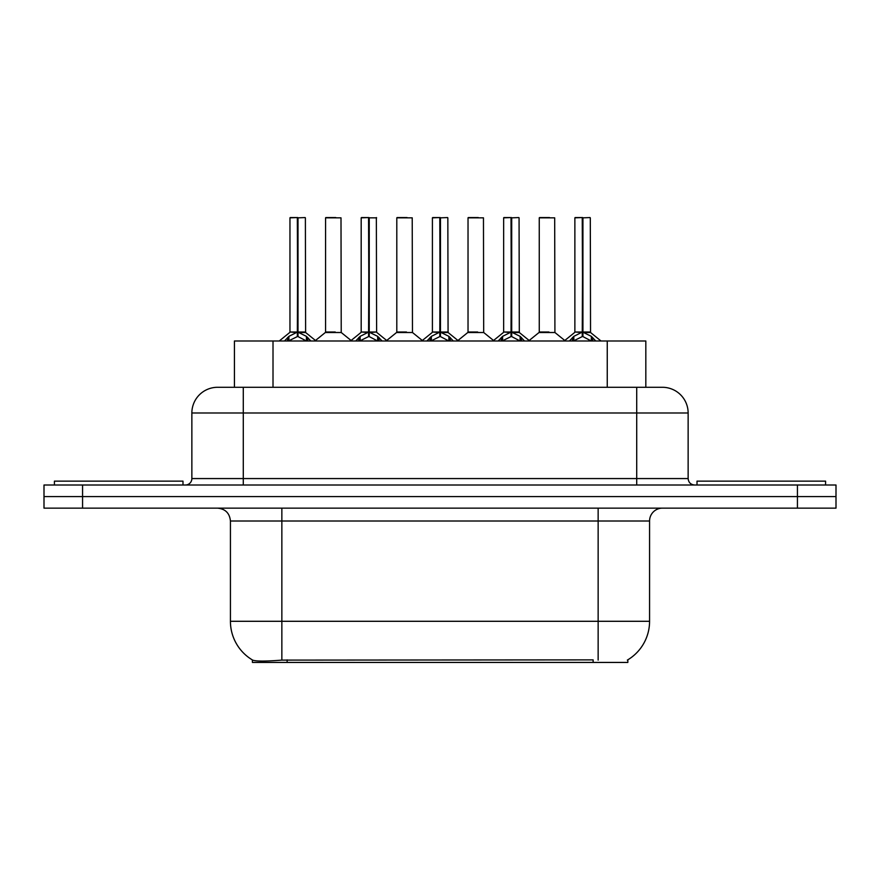 <?xml version="1.0" encoding="UTF-8"?>
<svg xmlns="http://www.w3.org/2000/svg" width="880" height="880" viewBox="0 0 880 880"><rect width="100%" height="100%" fill="white"/><g stroke="black" fill="none" stroke-linecap="round" stroke-linejoin="round"><path stroke-width="1.32" d="M234.432 387.288L234.432 341L645.821 341L645.821 387.288M627.847 659.802L627.847 662.431L252.417 662.431L252.417 659.956M230.428 621.291L281.853 621.291L281.853 521.004L230.428 521.004L230.428 621.291A45.001 45.001 0 0 0 252.67 660.11C256.003 661.397 265.727 661.397 281.853 660.11L592.999 659.879M627.33 660.11A45.001 45.001 0 0 0 649.572 621.291L649.572 521.004A12.859 12.859 0 0 1 662.431 508.145M82.566 485.001L836 485.001L836 496.573L44 496.573L44 508.145L82.566 508.145L82.566 496.573L44 496.573L44 485.001L82.566 485.001L82.566 496.573L836 496.573L836 508.145L82.566 508.145M217.965 387.288L662.431 387.288A25.718 25.718 0 0 1 688.138 412.995L688.138 478.566C688.523 482.471 690.668 484.616 694.573 485.001M217.569 387.288A25.718 25.718 0 0 0 191.862 412.995L191.862 478.566A6.424 6.424 0 0 1 185.427 485.001M227.161 387.288L226.578 387.288M284.504 341L288.904 336.358L297.33 332.101L297.33 336.589L297.781 217.569L290.213 217.569L297.561 217.569L297.561 332.002L306.438 336.358L310.838 341M297.341 217.569L289.96 217.833L289.96 332.002L297.33 332.101M298.012 332.101L298.012 336.589L297.781 332.002L305.382 332.002L298.012 332.013M305.129 217.569L298.012 217.833L298.012 332.002M305.382 217.833L305.624 332.508L298.859 332.508M297.33 217.833L297.781 332.002M297.561 217.569L295.097 217.569M306.416 341.011L298.012 336.589M297.33 336.589L290.147 340.142M335.236 332.002L332.948 332.002M325.567 217.833L341 217.833L341.231 332.508L325.336 332.508L333.289 332.002L325.567 332.002L325.567 217.833L341 217.833M335.852 217.569L325.831 217.569M182.985 485.001L182.985 481.14L54.417 481.14L54.417 485.001M355.729 341L360.14 336.358L368.566 332.101L368.566 336.589L369.017 217.569L361.438 217.569L368.786 217.569L368.786 332.002L377.663 336.358L382.074 341M368.577 217.569L361.185 217.833L361.185 332.002L368.566 332.101M369.237 332.101L369.237 336.589L369.017 332.002L376.618 332.002L376.354 217.569M369.237 332.013L376.607 332.002L370.084 332.508M376.618 217.833L369.237 217.833L369.237 332.002M368.566 217.833L369.017 332.002M368.786 217.569L366.333 217.569M377.641 341.011L369.237 336.589M368.566 336.589L361.383 340.142M426.954 341L431.365 336.358L439.791 332.101L439.791 336.589L440.242 217.569L432.674 217.569L440.011 217.569L440.011 332.002L448.888 336.358L453.299 341M439.802 217.569L432.41 217.833L432.41 332.002L439.791 332.101M440.462 332.101L440.462 336.589L440.242 332.002L447.843 332.002L440.462 332.013M447.59 217.569L440.462 217.833L440.462 332.002M447.843 217.833L448.074 332.508L441.309 332.508M439.791 217.833L440.242 332.002M440.011 217.569L437.558 217.569M448.877 341.011L440.462 336.589M439.791 336.589L432.608 340.142M498.19 341L502.59 336.358L511.016 332.101L511.016 336.589L511.467 217.569L503.899 217.569L511.247 217.569L511.247 332.002L520.124 336.358L524.524 341M511.027 217.569L503.646 217.833L503.646 332.002L511.016 332.101M511.698 332.101L511.698 336.589L511.467 332.002L519.068 332.002L511.698 332.013M518.815 217.569L511.698 217.833L511.698 332.002M519.068 217.833L519.31 332.508L512.545 332.508M511.016 217.833L511.467 332.002M511.247 217.569L508.783 217.569M520.102 341.011L511.698 336.589M511.016 336.589L503.833 340.142M569.415 341L573.826 336.358L582.252 332.101L582.252 336.589L582.703 217.569L575.124 217.569L582.472 217.569L582.472 332.002L591.349 336.358L595.76 341M582.263 217.569L574.871 217.833L574.871 332.002L582.252 332.101M582.923 332.101L582.923 336.589L582.703 332.002L590.304 332.002L582.923 332.013M590.04 217.569L582.923 217.833L582.923 332.002M590.304 217.833L590.535 332.508L583.77 332.508M582.252 217.833L582.703 332.002M582.472 217.569L580.019 217.569M591.327 341.011L582.923 336.589M582.252 336.589L575.069 340.142M406.461 332.002L404.173 332.002M396.803 217.833L412.225 217.833L412.467 332.508L396.561 332.508L404.514 332.002L396.803 332.002L396.803 217.833L412.225 217.833M407.088 217.569L397.056 217.569M477.686 332.002L475.409 332.002M468.028 217.833L483.461 217.833L483.692 332.508L467.797 332.508L475.739 332.002L468.028 332.002L468.028 217.833L483.461 217.833M478.313 217.569L468.281 217.569M548.922 332.002L546.634 332.002M539.253 217.833L554.686 217.833L554.917 332.508L539.022 332.508L546.975 332.002L539.264 332.002L539.253 217.833L554.686 217.833M549.538 217.569L539.517 217.569M825.583 485.001L825.583 481.14L697.015 481.14L697.015 485.001M593.131 662.431L593.131 659.879M287.133 662.431L287.133 659.879M273.009 387.288L273.009 341M607.255 387.288L607.255 341M598.147 508.145L598.147 521.004L281.853 521.004L281.853 508.145M649.572 521.004L598.147 521.004L598.147 621.291L649.572 621.291M598.147 660.11L598.147 621.291L281.853 621.291L281.853 660.11M797.434 508.145L797.434 485.001M688.138 412.995L191.862 412.995M243.287 485.001L243.287 387.288M191.862 478.566L688.138 478.566M636.713 387.288L636.713 485.001M296.483 332.508L289.96 332.002L297.33 332.013M306.438 336.358L306.438 341M307.78 337.535L307.78 341M288.904 336.358L288.904 341M287.562 337.535L287.562 341M367.719 332.508L361.185 332.002L368.566 332.013M377.663 336.358L377.663 341M379.016 337.535L379.016 341M360.14 336.358L360.14 341M358.787 337.535L358.787 341M438.944 332.508L432.421 332.002L439.791 332.013M448.888 336.358L448.888 341M450.241 337.535L450.241 341M431.365 336.358L431.365 341M430.012 337.535L430.012 341M510.169 332.508L503.646 332.002L511.016 332.013M520.124 336.358L520.124 341M521.466 337.535L521.466 341M502.59 336.358L502.59 341M501.248 337.535L501.248 341M581.405 332.508L574.871 332.002L582.252 332.013M591.349 336.358L591.349 341M592.702 337.535L592.702 341M573.826 336.358L573.826 341M572.473 337.535L572.473 341M230.428 521.004C229.669 513.194 225.379 508.904 217.569 508.145M289.718 332.508L279.235 341M305.624 332.508L316.107 341M325.336 332.508L315.48 340.494M341.231 332.508L351.098 340.494M360.954 332.508L350.471 341M376.849 332.508L387.332 341M432.179 332.508L421.696 341M448.074 332.508L458.568 341M503.404 332.508L492.921 341M519.31 332.508L529.793 341M574.64 332.508L564.146 341M590.535 332.508L601.018 341M396.561 332.508L386.705 340.494M412.467 332.508L422.323 340.494M467.797 332.508L457.941 340.494M483.692 332.508L493.548 340.494M539.022 332.508L529.166 340.494M554.917 332.508L564.784 340.494"/></g></svg>
